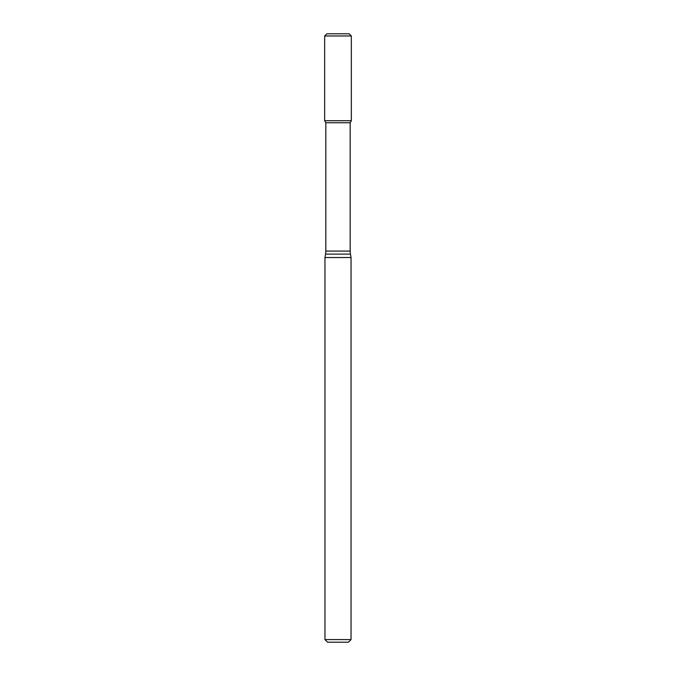 <?xml version="1.0" encoding="UTF-8"?>
<svg xmlns="http://www.w3.org/2000/svg" width="676" height="676" viewBox="0 0 676 676"><rect width="100%" height="100%" fill="white"/><g stroke="black" fill="none" stroke-linecap="round" stroke-linejoin="round"><path stroke-width="0.51" stroke-dasharray="3.38 2.54" d="M351.343 120.717L324.657 120.717L351.343 120.717M350.168 122.745L325.832 122.745M351.038 257.539L324.962 257.539M351.038 639.589L324.962 639.589M348.427 642.2L327.573 642.2M349.171 33.8L326.829 33.8M351.343 35.972L324.657 35.972M350.168 251.083L325.832 251.083M350.43 254.108L325.57 254.108"/><path stroke-width="1.01" d="M325.832 122.745L350.168 122.745L350.168 251.083L325.832 251.083L325.832 122.745L324.657 120.717L351.343 120.717L351.343 35.972L324.657 35.972L326.829 33.8L349.171 33.8L351.343 35.972M338 257.539L351.038 257.539L350.43 254.108L325.57 254.108L324.962 257.539L338 257.539M351.038 639.589L348.427 642.2L327.573 642.2L324.962 639.589L351.038 639.589L351.038 257.539M324.657 35.972L324.657 120.717L351.343 120.717L350.168 122.745M350.168 251.083L350.43 254.108M325.832 251.083L325.57 254.108M324.962 639.589L324.962 257.539"/></g></svg>
